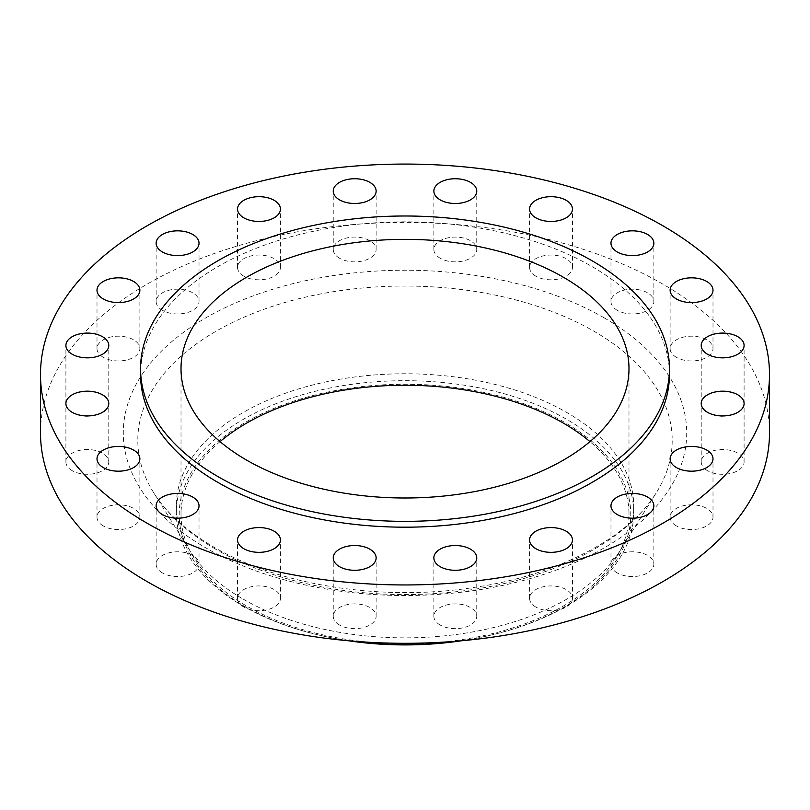 <?xml version="1.0" encoding="UTF-8"?>
<svg xmlns="http://www.w3.org/2000/svg" width="810" height="810" viewBox="0 0 810 810"><rect width="100%" height="100%" fill="white"/><g stroke="black" fill="none" stroke-linecap="round" stroke-linejoin="round"><path stroke-width="0.61" stroke-dasharray="4.05 3.04" d="M707.495 412.574A21.445 12.383 180 0 1 701.217 403.825A21.445 12.383 180 0 1 714.45 392.384A21.445 12.383 180 0 1 737.819 395.067A21.445 12.383 180 0 1 744.096 403.825A21.445 12.383 180 0 1 730.863 415.257A21.445 12.383 180 0 1 707.495 412.574M707.495 470.671A21.445 12.383 180 0 1 701.217 461.913A21.445 12.383 180 0 1 714.45 450.481A21.445 12.383 180 0 1 737.819 453.165A21.445 12.383 180 0 1 744.096 461.913A21.445 12.383 180 0 1 730.863 473.354A21.445 12.383 180 0 1 707.495 470.671M676.401 525.923A21.445 12.383 180 0 1 670.123 517.165A21.445 12.383 180 0 1 683.356 505.734A21.445 12.383 180 0 1 706.725 508.417A21.445 12.383 180 0 1 713.003 517.165A21.445 12.383 180 0 1 699.769 528.606A21.445 12.383 180 0 1 676.401 525.923M617.26 572.923A21.445 12.383 180 0 1 610.973 564.165A21.445 12.383 180 0 1 624.216 552.734A21.445 12.383 180 0 1 647.575 555.417A21.445 12.383 180 0 1 653.862 564.165A21.445 12.383 180 0 1 640.619 575.606A21.445 12.383 180 0 1 617.26 572.923M535.845 607.065A21.445 12.383 180 0 1 529.568 598.317A21.445 12.383 180 0 1 542.801 586.875A21.445 12.383 180 0 1 566.17 589.558A21.445 12.383 180 0 1 572.457 598.317A21.445 12.383 180 0 1 559.214 609.748A21.445 12.383 180 0 1 535.845 607.065M440.154 625.016A21.445 12.383 180 0 1 433.866 616.268A21.445 12.383 180 0 1 447.11 604.827A21.445 12.383 180 0 1 470.468 607.51A21.445 12.383 180 0 1 476.756 616.268A21.445 12.383 180 0 1 463.512 627.699A21.445 12.383 180 0 1 440.154 625.016M339.532 625.016A21.445 12.383 180 0 1 333.244 616.268A21.445 12.383 180 0 1 346.488 604.827A21.445 12.383 180 0 1 369.846 607.51A21.445 12.383 180 0 1 376.134 616.268A21.445 12.383 180 0 1 362.89 627.699A21.445 12.383 180 0 1 339.532 625.016M243.83 607.065A21.445 12.383 180 0 1 237.543 598.317A21.445 12.383 180 0 1 250.786 586.875A21.445 12.383 180 0 1 274.155 589.558A21.445 12.383 180 0 1 280.432 598.317A21.445 12.383 180 0 1 267.199 609.748A21.445 12.383 180 0 1 243.83 607.065M162.425 572.923A21.445 12.383 180 0 1 156.138 564.165A21.445 12.383 180 0 1 169.381 552.734A21.445 12.383 180 0 1 192.739 555.417A21.445 12.383 180 0 1 199.027 564.165A21.445 12.383 180 0 1 185.784 575.606A21.445 12.383 180 0 1 162.425 572.923M103.275 525.923A21.445 12.383 180 0 1 96.997 517.165A21.445 12.383 180 0 1 110.231 505.734A21.445 12.383 180 0 1 133.599 508.417A21.445 12.383 180 0 1 139.877 517.165A21.445 12.383 180 0 1 126.643 528.606A21.445 12.383 180 0 1 103.275 525.923M72.181 470.671A21.445 12.383 180 0 1 65.904 461.913A21.445 12.383 180 0 1 79.137 450.481A21.445 12.383 180 0 1 102.505 453.165A21.445 12.383 180 0 1 108.783 461.913A21.445 12.383 180 0 1 95.55 473.354A21.445 12.383 180 0 1 72.181 470.671M72.181 412.574A21.445 12.383 180 0 1 65.904 403.825A21.445 12.383 180 0 1 79.137 392.384A21.445 12.383 180 0 1 102.505 395.067A21.445 12.383 180 0 1 108.783 403.825A21.445 12.383 180 0 1 95.55 415.257A21.445 12.383 180 0 1 72.181 412.574M103.275 357.321A21.445 12.383 180 0 1 96.997 348.573A21.445 12.383 180 0 1 110.231 337.132A21.445 12.383 180 0 1 133.599 339.815A21.445 12.383 180 0 1 139.877 348.573A21.445 12.383 180 0 1 126.643 360.005A21.445 12.383 180 0 1 103.275 357.321M162.425 310.321A21.445 12.383 180 0 1 156.138 301.573A21.445 12.383 180 0 1 169.381 290.132A21.445 12.383 180 0 1 192.739 292.815A21.445 12.383 180 0 1 199.027 301.573A21.445 12.383 180 0 1 185.784 313.004A21.445 12.383 180 0 1 162.425 310.321M243.83 276.18A21.445 12.383 180 0 1 237.543 267.421A21.445 12.383 180 0 1 250.786 255.99A21.445 12.383 180 0 1 274.155 258.673A21.445 12.383 180 0 1 280.432 267.421A21.445 12.383 180 0 1 267.199 278.863A21.445 12.383 180 0 1 243.83 276.18M339.532 258.228A21.445 12.383 180 0 1 333.244 249.47A21.445 12.383 180 0 1 346.488 238.029A21.445 12.383 180 0 1 369.846 240.712A21.445 12.383 180 0 1 376.134 249.47A21.445 12.383 180 0 1 362.89 260.911A21.445 12.383 180 0 1 339.532 258.228M440.154 258.228A21.445 12.383 180 0 1 433.866 249.47A21.445 12.383 180 0 1 447.11 238.029A21.445 12.383 180 0 1 470.468 240.712A21.445 12.383 180 0 1 476.756 249.47A21.445 12.383 180 0 1 463.512 260.911A21.445 12.383 180 0 1 440.154 258.228M535.845 276.18A21.445 12.383 180 0 1 529.568 267.421A21.445 12.383 180 0 1 542.801 255.99A21.445 12.383 180 0 1 566.17 258.673A21.445 12.383 180 0 1 572.457 267.421A21.445 12.383 180 0 1 559.214 278.863A21.445 12.383 180 0 1 535.845 276.18M676.401 357.321A21.445 12.383 180 0 1 670.123 348.573A21.445 12.383 180 0 1 683.356 337.132A21.445 12.383 180 0 1 706.725 339.815A21.445 12.383 180 0 1 713.003 348.573A21.445 12.383 180 0 1 699.769 360.005A21.445 12.383 180 0 1 676.401 357.321M617.26 310.321A21.445 12.383 180 0 1 610.973 301.573A21.445 12.383 180 0 1 624.216 290.132A21.445 12.383 180 0 1 647.575 292.815A21.445 12.383 180 0 1 653.862 301.573A21.445 12.383 180 0 1 640.619 313.004A21.445 12.383 180 0 1 617.26 310.321M461.538 640.761A225.777 130.349 0 0 0 492.683 634.686A225.777 130.349 0 0 0 564.651 422.395A225.777 130.349 0 0 0 245.349 422.395A225.777 130.349 0 0 0 245.349 606.741A225.777 130.349 0 0 0 317.317 634.686A225.777 130.349 0 0 0 348.462 640.761M459.938 640.902A228.703 132.04 0 0 0 493.817 634.412A228.703 132.04 0 0 0 633.703 512.73A228.703 132.04 0 0 0 566.716 419.367A228.703 132.04 0 0 0 317.479 390.744A228.703 132.04 0 0 0 176.297 512.73A228.703 132.04 0 0 0 243.284 606.103A228.703 132.04 0 0 0 316.183 634.412A228.703 132.04 0 0 0 350.062 640.902M243.284 599.177A228.703 132.04 0 0 0 620.126 550.628A228.703 132.04 0 0 0 633.703 505.815A228.703 132.04 0 0 0 566.716 412.442A228.703 132.04 0 0 0 317.479 383.818A228.703 132.04 0 0 0 176.297 505.815A228.703 132.04 0 0 0 189.874 550.628A228.703 132.04 0 0 0 243.284 599.177M769.5 432.864A364.5 210.438 0 0 0 662.742 284.067A364.5 210.438 0 0 0 265.508 238.444A364.5 210.438 0 0 0 40.5 432.864M669.445 374.514A264.445 152.675 0 0 0 591.988 266.551A264.445 152.675 0 0 0 303.801 233.462A264.445 152.675 0 0 0 140.555 374.514M220.047 441.622A223.985 129.316 0 0 0 181.015 514.563A223.985 129.316 0 0 0 246.615 606.012A223.985 129.316 0 0 0 490.718 634.038A223.985 129.316 0 0 0 628.985 514.563A223.985 129.316 0 0 0 589.953 441.622M216.057 549.403A267.209 154.275 180 0 1 153.657 492.672A267.209 154.275 180 0 1 261.741 310.088A267.209 154.275 180 0 1 593.943 331.229A267.209 154.275 180 0 1 656.343 492.672A267.209 154.275 180 0 1 216.057 549.403M604.199 317.864A281.708 162.638 0 0 0 205.801 317.864A281.708 162.638 0 0 0 205.801 547.874A281.708 162.638 0 0 0 604.199 547.874A281.708 162.638 0 0 0 604.199 317.864M701.217 403.825L701.217 345.465M701.217 461.913L701.217 403.562M670.123 517.165L670.123 458.814M610.973 564.165L610.973 505.815M529.568 598.317L529.568 539.956M433.866 616.268L433.866 557.908M333.244 616.268L333.244 557.908M237.543 598.317L237.543 539.956M156.138 564.165L156.138 505.815M96.997 517.165L96.997 458.814M65.904 461.913L65.904 403.562M65.904 403.825L65.904 345.465M96.997 348.573L96.997 290.213M156.138 301.573L156.138 243.213M237.543 267.421L237.543 209.071M333.244 249.47L333.244 191.109M433.866 249.47L433.866 191.109M529.568 267.421L529.568 209.071M670.123 348.573L670.123 290.213M610.973 301.573L610.973 243.213M620.126 550.628L656.343 492.672C629.937 536.625 559.194 574.989 474.67 587.331C383.181 601.921 279.055 585.539 213.84 547.074C186.249 530.925 166.182 512.791 153.657 492.672L189.874 550.628M492.683 634.686L493.817 634.412M317.317 634.686L316.183 634.412M633.703 512.73L633.703 505.815M181.015 514.563L181.015 368.682M628.985 514.563L628.985 368.682M176.297 512.73L176.297 505.815M653.862 301.573L653.862 243.213M713.003 348.573L713.003 290.213M572.457 267.421L572.457 209.071M476.756 249.47L476.756 191.109M376.134 249.47L376.134 191.109M280.432 267.421L280.432 209.071M199.027 301.573L199.027 243.213M139.877 348.573L139.877 290.213M108.783 403.825L108.783 345.465M108.783 461.913L108.783 403.562M139.877 517.165L139.877 458.814M199.027 564.165L199.027 505.815M280.432 598.317L280.432 539.956M376.134 616.268L376.134 557.908M476.756 616.268L476.756 557.908M572.457 598.317L572.457 539.956M653.862 564.165L653.862 505.815M713.003 517.165L713.003 458.814M744.096 461.913L744.096 403.562M744.096 403.825L744.096 345.465"/><path stroke-width="1.21" d="M737.819 336.707A21.445 12.383 0 0 0 714.45 334.024A21.445 12.383 0 0 0 701.217 345.465A21.445 12.383 0 0 0 707.495 354.223A21.445 12.383 0 0 0 730.863 356.906A21.445 12.383 0 0 0 744.096 345.465A21.445 12.383 0 0 0 737.819 336.707M737.819 394.804A21.445 12.383 0 0 0 714.45 392.121A21.445 12.383 0 0 0 701.217 403.562A21.445 12.383 0 0 0 707.495 412.31A21.445 12.383 0 0 0 730.863 414.993A21.445 12.383 0 0 0 744.096 403.562A21.445 12.383 0 0 0 737.819 394.804M706.725 450.056A21.445 12.383 0 0 0 683.356 447.373A21.445 12.383 0 0 0 670.123 458.814A21.445 12.383 0 0 0 676.401 467.562A21.445 12.383 0 0 0 699.769 470.245A21.445 12.383 0 0 0 713.003 458.814A21.445 12.383 0 0 0 706.725 450.056M647.575 497.056A21.445 12.383 0 0 0 624.216 494.373A21.445 12.383 0 0 0 610.973 505.815A21.445 12.383 0 0 0 617.26 514.563A21.445 12.383 0 0 0 640.619 517.246A21.445 12.383 0 0 0 653.862 505.815A21.445 12.383 0 0 0 647.575 497.056M566.17 531.208A21.445 12.383 0 0 0 542.801 528.525A21.445 12.383 0 0 0 529.568 539.956A21.445 12.383 0 0 0 535.845 548.714A21.445 12.383 0 0 0 559.214 551.397A21.445 12.383 0 0 0 572.457 539.956A21.445 12.383 0 0 0 566.17 531.208M470.468 549.16A21.445 12.383 0 0 0 447.11 546.477A21.445 12.383 0 0 0 433.866 557.908A21.445 12.383 0 0 0 440.154 566.666A21.445 12.383 0 0 0 463.512 569.349A21.445 12.383 0 0 0 476.756 557.908A21.445 12.383 0 0 0 470.468 549.16M369.846 549.16A21.445 12.383 0 0 0 346.488 546.477A21.445 12.383 0 0 0 333.244 557.908A21.445 12.383 0 0 0 339.532 566.666A21.445 12.383 0 0 0 362.89 569.349A21.445 12.383 0 0 0 376.134 557.908A21.445 12.383 0 0 0 369.846 549.16M274.155 531.208A21.445 12.383 0 0 0 250.786 528.525A21.445 12.383 0 0 0 237.543 539.956A21.445 12.383 0 0 0 243.83 548.714A21.445 12.383 0 0 0 267.199 551.397A21.445 12.383 0 0 0 280.432 539.956A21.445 12.383 0 0 0 274.155 531.208M192.739 497.056A21.445 12.383 0 0 0 169.381 494.373A21.445 12.383 0 0 0 156.138 505.815A21.445 12.383 0 0 0 162.425 514.563A21.445 12.383 0 0 0 185.784 517.246A21.445 12.383 0 0 0 199.027 505.815A21.445 12.383 0 0 0 192.739 497.056M133.599 450.056A21.445 12.383 0 0 0 110.231 447.373A21.445 12.383 0 0 0 96.997 458.814A21.445 12.383 0 0 0 103.275 467.562A21.445 12.383 0 0 0 126.643 470.245A21.445 12.383 0 0 0 139.877 458.814A21.445 12.383 0 0 0 133.599 450.056M102.505 394.804A21.445 12.383 0 0 0 79.137 392.121A21.445 12.383 0 0 0 65.904 403.562A21.445 12.383 0 0 0 72.181 412.31A21.445 12.383 0 0 0 95.55 414.993A21.445 12.383 0 0 0 108.783 403.562A21.445 12.383 0 0 0 102.505 394.804M102.505 336.707A21.445 12.383 0 0 0 79.137 334.024A21.445 12.383 0 0 0 65.904 345.465A21.445 12.383 0 0 0 72.181 354.223A21.445 12.383 0 0 0 95.55 356.906A21.445 12.383 0 0 0 108.783 345.465A21.445 12.383 0 0 0 102.505 336.707M133.599 281.465A21.445 12.383 0 0 0 110.231 278.782A21.445 12.383 0 0 0 96.997 290.213A21.445 12.383 0 0 0 103.275 298.971A21.445 12.383 0 0 0 126.643 301.654A21.445 12.383 0 0 0 139.877 290.213A21.445 12.383 0 0 0 133.599 281.465M192.739 234.465A21.445 12.383 0 0 0 169.381 231.781A21.445 12.383 0 0 0 156.138 243.213A21.445 12.383 0 0 0 162.425 251.971A21.445 12.383 0 0 0 185.784 254.654A21.445 12.383 0 0 0 199.027 243.213A21.445 12.383 0 0 0 192.739 234.465M274.155 200.313A21.445 12.383 0 0 0 250.786 197.63A21.445 12.383 0 0 0 237.543 209.071A21.445 12.383 0 0 0 243.83 217.819A21.445 12.383 0 0 0 267.199 220.502A21.445 12.383 0 0 0 280.432 209.071A21.445 12.383 0 0 0 274.155 200.313M369.846 182.361A21.445 12.383 0 0 0 346.488 179.678A21.445 12.383 0 0 0 333.244 191.109A21.445 12.383 0 0 0 339.532 199.868A21.445 12.383 0 0 0 362.89 202.551A21.445 12.383 0 0 0 376.134 191.109A21.445 12.383 0 0 0 369.846 182.361M470.468 182.361A21.445 12.383 0 0 0 447.11 179.678A21.445 12.383 0 0 0 433.866 191.109A21.445 12.383 0 0 0 440.154 199.868A21.445 12.383 0 0 0 463.512 202.551A21.445 12.383 0 0 0 476.756 191.109A21.445 12.383 0 0 0 470.468 182.361M566.17 200.313A21.445 12.383 0 0 0 542.801 197.63A21.445 12.383 0 0 0 529.568 209.071A21.445 12.383 0 0 0 535.845 217.819A21.445 12.383 0 0 0 559.214 220.502A21.445 12.383 0 0 0 572.457 209.071A21.445 12.383 0 0 0 566.17 200.313M706.725 281.465A21.445 12.383 0 0 0 683.356 278.782A21.445 12.383 0 0 0 670.123 290.213A21.445 12.383 0 0 0 676.401 298.971A21.445 12.383 0 0 0 699.769 301.654A21.445 12.383 0 0 0 713.003 290.213A21.445 12.383 0 0 0 706.725 281.465M647.575 234.465A21.445 12.383 0 0 0 624.216 231.781A21.445 12.383 0 0 0 610.973 243.213A21.445 12.383 0 0 0 617.26 251.971A21.445 12.383 0 0 0 640.619 254.654A21.445 12.383 0 0 0 653.862 243.213A21.445 12.383 0 0 0 647.575 234.465M348.462 640.761A225.777 130.349 0 0 0 461.538 640.761M350.062 640.902A228.703 132.04 0 0 0 459.938 640.902M40.5 374.514L40.5 432.864A364.5 210.438 0 0 0 147.258 581.671A364.5 210.438 0 0 0 544.492 627.294A364.5 210.438 0 0 0 769.5 432.864L769.5 374.514A364.5 210.438 0 0 0 662.742 225.706A364.5 210.438 0 0 0 265.508 180.093A364.5 210.438 0 0 0 40.5 374.514A364.5 210.438 0 0 0 147.258 523.321A364.5 210.438 0 0 0 544.492 568.934A364.5 210.438 0 0 0 769.5 374.514M140.555 368.682L140.555 374.514A264.445 152.675 0 0 0 218.011 482.466A264.445 152.675 0 0 0 506.199 515.565A264.445 152.675 0 0 0 669.445 374.514L669.445 368.682A264.445 152.675 0 0 0 591.988 260.719A264.445 152.675 0 0 0 303.801 227.62A264.445 152.675 0 0 0 140.555 368.682A264.445 152.675 0 0 0 218.011 476.634A264.445 152.675 0 0 0 506.199 509.733A264.445 152.675 0 0 0 669.445 368.682M563.385 277.233A223.985 129.316 0 0 0 319.282 249.207A223.985 129.316 0 0 0 181.015 368.682A223.985 129.316 0 0 0 246.615 460.12A223.985 129.316 0 0 0 490.718 488.157A223.985 129.316 0 0 0 628.985 368.682A223.985 129.316 0 0 0 563.385 277.233M589.953 441.622A223.985 129.316 0 0 0 563.385 423.124A223.985 129.316 0 0 0 220.047 441.622"/></g></svg>
